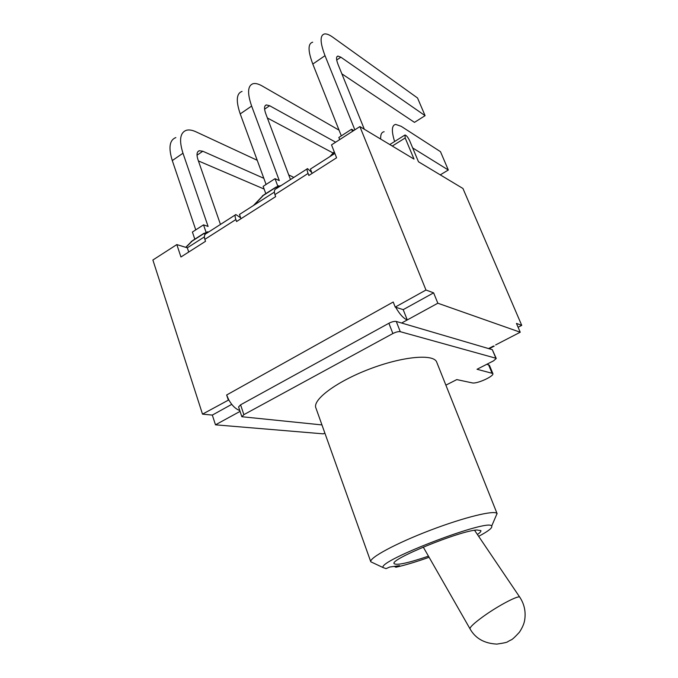 <?xml version="1.0" encoding="UTF-8"?>
<svg xmlns="http://www.w3.org/2000/svg" width="678" height="678" viewBox="0 0 678 678"><rect width="100%" height="100%" fill="white"/><g stroke="black" fill="none" stroke-linecap="round" stroke-linejoin="round"><path stroke-width="1.02" d="M495.626 344.933L520.229 332.228L437.835 303.219L401.622 323.025L396.274 321.457C394.376 321.135 391.909 321.745 388.884 323.27L240.588 404.817L238.588 406.927L241.86 416.733L243.877 414.648L392.876 333.534C395.918 332.017 398.384 331.398 400.274 331.686L495.889 358.23L496.245 358.476L493.609 360.815L477.024 369.273L492.821 373.485C494.593 376.078 476.71 384.206 472.202 382.884L456.786 379.595L445.878 385.155M496.245 358.476L492.313 349.679L401.622 323.025M492.821 373.485L489.423 365.281L486.872 364.256M321.948 424.92L241.86 416.733M436.785 362.349L436.649 362.001C433.505 353.628 402.512 356.391 369.408 369.095C336.254 381.697 311.982 400.028 315.948 408.088L370.764 561.731M240.071 411.377L215.485 424.826L323.33 433.852L324.855 433.064M185.73 247.334L191.527 241.504L203.747 233.656L209.104 231.706M263.827 178.306L202.815 151.245L199.256 150.728C196.798 151.669 196.374 154.652 197.976 159.677L220.46 224.426M198.408 160.923L264.123 189.06M288.735 174.932L293.837 177.407M206.036 232.19L203.527 224.85L208.087 226.435L182.975 153.228C178.933 140.329 180.034 132.693 186.281 130.303C188.959 129.557 192.205 130.057 196.018 131.829L257.225 160.279M175.848 137.566C169.508 140.041 168.314 147.702 172.288 160.567L195.764 229.867M194.815 239.173L192.408 232.037L203.527 224.85M253.436 205.519L262.827 195.764L275.904 187.374L281.328 185.425M335.661 142.202L269.632 105.726L266.352 104.929C264.166 105.658 263.971 108.565 265.759 113.667L290.472 179.568M267.386 117.997L333.127 153.025M277.768 186.086L275.031 178.678L279.302 180.602L251.64 106.073C247.123 92.979 247.639 85.521 253.191 83.674C255.589 83.157 258.589 83.928 262.183 85.987L339.059 130.168M242.08 91.42C236.41 93.352 235.791 100.853 240.224 113.904L266.081 184.458M265.793 193.628L263.14 186.357L275.031 178.678M354.848 129.837L325.016 55.672C319.965 42.4 319.813 35.154 324.567 33.942C326.643 33.688 329.355 34.756 332.695 37.137L417.529 97.979L425.089 115.667L340.865 57.198L337.907 56.079C336.042 56.562 336.11 59.393 338.102 64.563L364.332 129.261M341.865 73.843L414.47 122.371L425.089 115.667M312.702 42.206C307.812 43.528 307.846 50.816 312.804 64.054L341.322 135.871M339.703 139.592L338.856 137.464L351.602 129.227L353.789 130.515M352.458 131.371L351.602 129.227M384.138 131.744C381.604 132.091 380.451 134.532 380.663 139.066M394.613 141.524C391.325 130.862 391.681 125.159 395.689 124.405L401.207 126.328L440.488 151.686L448.319 170.017L412.682 147.94M448.319 170.017L440.259 174.865M392.291 146.05L405.181 137.965L414.012 159.093L359.882 126.583L331.517 144.872L336.593 157.796L308.854 175.475L308.083 173.449C306.905 170.237 306.719 168.627 307.541 168.627L311.736 172.492L310.422 169.059L334.873 153.423M307.092 168.915L276.412 188.577C274.37 189.374 273.87 191.382 274.929 194.611L275.666 196.62L236.571 221.528L235.876 219.545C234.825 216.384 234.817 214.723 235.851 214.562L240.656 217.824L239.47 214.46L274.378 192.12M235.249 214.951L206.714 233.232C204.536 234.139 203.917 236.173 204.849 239.351L205.527 241.317L180.941 256.987L176.831 244.58L187.314 247.826L188.721 252.03M176.831 244.58L152.881 260.013L202.51 414.139L228.791 399.91C232.046 405.563 235.707 409.105 239.792 410.529M240.656 217.824L240.978 218.723M311.736 172.492L312.092 173.407M403.198 309.651L407.266 319.94C403.52 318.482 399.656 314.253 395.672 307.244L403.198 309.651L433.623 292.845L437.835 303.219M405.181 137.965L405.029 134.981C406.512 135.464 408.063 137.405 409.69 140.804L418.479 161.779L462.947 188.484L521.738 325.364L516.45 323.414L520.229 332.228M231.74 404.359L212.324 415.089L215.485 424.826M228.791 399.91L226.647 394.986L228.257 399.842M226.647 394.986L393.223 302.015L395.223 307.1L425.97 290.023L433.623 292.845M359.882 126.583L425.97 290.023M395.672 307.244L395.223 307.1M521.738 325.364L518.094 327.254M212.324 415.089L202.51 414.139M187.314 247.826L204.4 236.885M429.106 557.291C415.936 561.926 404.876 565.249 395.935 567.24L399.537 565.655L389.714 567.028L386.07 568.639L383.095 567.571C377.544 560.757 489.626 517.958 491.669 526.111C492.677 527.781 488.33 531.188 478.651 536.332M395.935 567.24L394.232 566.393M495.626 516.873L497.042 513.56C494.889 509.822 464.413 517.195 430.225 530.272C396.02 543.307 369.112 557.85 370.773 561.782L383.095 567.571M428.462 556.163C408.351 562.977 396.935 565.486 394.206 563.698C388.655 559.808 459.82 530.696 476.922 529.993L480.872 530.603C481.219 531.374 480.058 532.679 477.405 534.493M492.313 349.679L495.889 358.23M400.274 331.686L396.274 321.457M388.884 323.27L392.876 333.534M243.877 414.648L240.588 404.817M491.94 372.917L488.533 364.688M493.508 346.026L488.567 348.577M207.688 231.791L203.747 233.656L205.222 234.249M185.933 247.394L192.722 240.512L203.976 233.291M202.815 151.245L197.018 155.194M182.975 153.228L172.288 160.567M254.216 205.019L263.861 194.874L276.09 187.026M278.785 185.747L275.904 187.374L277.726 187.73M269.632 105.726L264.598 109.158M251.64 106.073L240.224 113.904M330.754 156.059L334.356 152.092M340.865 57.198L336.703 60.037M325.016 55.672L312.804 64.054M204.849 239.351L235.876 219.545M274.929 194.611L308.083 173.449M483.592 616.243C474.32 622.946 469.795 627.142 470.024 628.845C475.363 638.388 484.312 643.473 496.881 644.1C504.144 643.041 507.814 642.193 507.907 641.558L510.975 639.939C511.865 639.913 514.661 637.354 519.373 632.277C522.602 627.37 524.416 622.989 524.806 619.133C525.84 611.242 524.196 603.971 519.865 597.318C519.551 594.547 498.906 605.225 483.592 616.243M199.256 150.728L197.823 151.703M191.772 241.122L191.137 241.648M266.352 104.929L265.106 105.776M263.022 195.408L262.344 195.959M329.847 156.635L334.237 151.804M337.907 56.079L336.881 56.774M489.152 348.746L494.22 346.127M404.69 135.185L389.791 144.55M491.669 526.111L497.042 513.56M436.649 362.001L497.144 513.729M423.258 547.07L470.024 628.845M474.566 530.289L519.772 597.191"/></g></svg>

